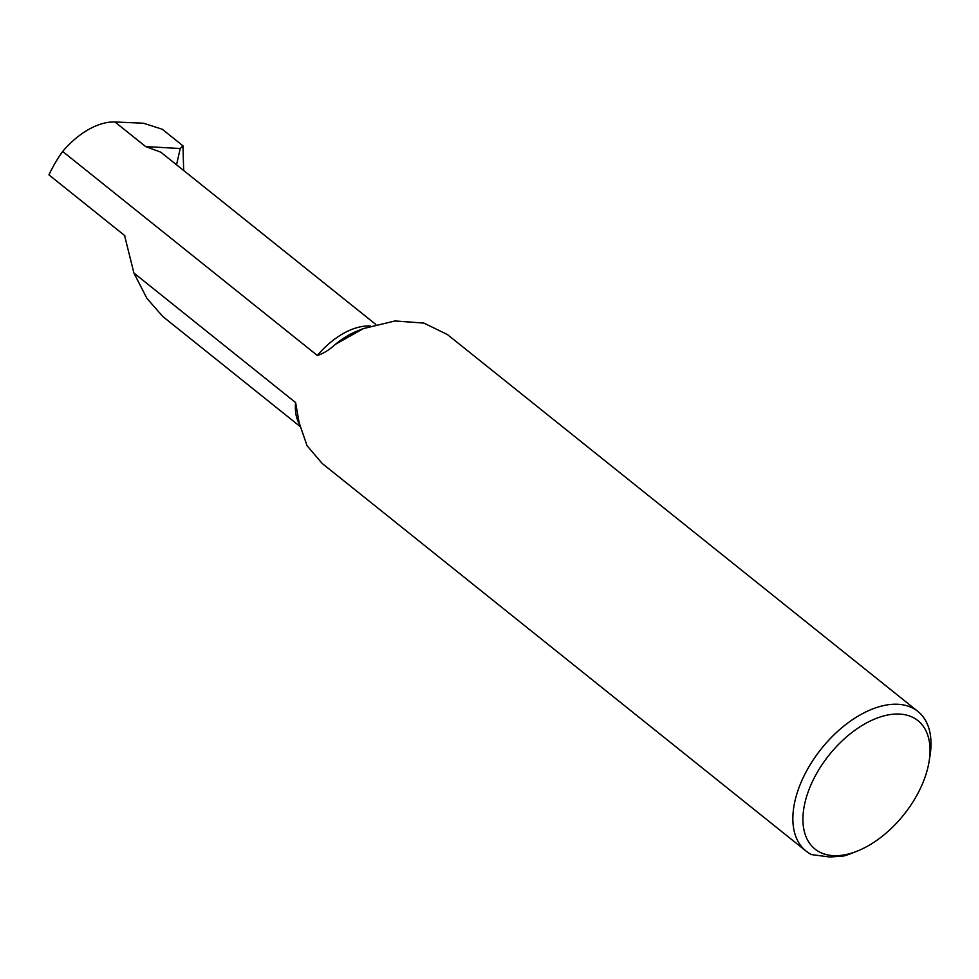 <?xml version="1.0" encoding="UTF-8"?>
<svg xmlns="http://www.w3.org/2000/svg" width="979" height="979" viewBox="0 0 979 979"><rect width="100%" height="100%" fill="white"/><g stroke="black" fill="none" stroke-linecap="round" stroke-linejoin="round"><path stroke-width="1.47" d="M335.369 344.351L363.454 328.565L357.445 330.951A67 38.915 128.7 0 0 335.369 344.351C329.531 349.772 323.523 353.492 317.355 355.487A63.5 36.884 -51.3 0 1 369.658 326.007A63.5 36.884 -51.3 0 1 370.417 326.056M363.454 328.565L395.002 320.965L423.858 323.082L447.391 334.537L917.861 711.403A89.456 51.96 -51.3 0 1 930.05 755.494L929.144 761.197A82.285 47.8 128.7 0 0 899.199 714.058A82.285 47.8 128.7 0 0 811.995 782.527A82.285 47.8 128.7 0 0 833.765 855.658A82.285 47.8 128.7 0 0 857.066 851.179A82.285 47.8 128.7 0 0 929.144 761.197M857.066 851.179L851.693 853.309A89.456 51.96 -51.3 0 1 843.739 855.989L829.825 857.004L811.664 854.618A89.456 51.96 -51.3 0 1 806.011 851.032L322.213 463.495L307.039 445.69L299.146 422.757L295.597 402.565L133.927 273.068L146.899 298.35L162.783 316.511L299.758 426.232M806.011 851.032A89.456 51.96 -51.3 0 1 811.016 763.351A89.456 51.96 -51.3 0 1 897.498 704.256A89.456 51.96 -51.3 0 1 917.861 711.403M133.927 273.068L124.663 235.902A89.456 51.96 128.7 0 1 124.786 235.633L48.95 174.886A89.456 51.96 -51.3 0 1 62.668 151.464A63.5 36.884 -51.3 0 1 114.971 121.996L145.675 146.581L160.752 152.161L375.814 324.441M114.971 121.996L143.472 123.219L162.245 129.228L182.963 145.822L183.673 170.53M62.668 151.464L317.355 355.487M145.675 146.581L180.222 148.527L182.963 145.822M180.222 148.527L176.538 164.802M299.317 423.858A63.5 36.884 -51.3 0 1 295.597 402.565"/></g></svg>
